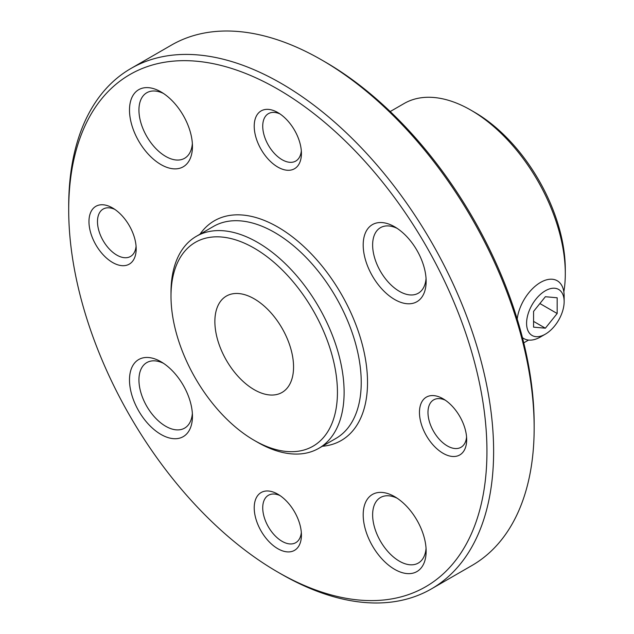 <?xml version="1.0" encoding="UTF-8"?>
<svg xmlns="http://www.w3.org/2000/svg" width="634" height="634" viewBox="0 0 634 634"><rect width="100%" height="100%" fill="white"/><g stroke="black" fill="none" stroke-linecap="round" stroke-linejoin="round"><path stroke-width="0.95" d="M563.848 291.886A133.544 77.102 -120 0 0 565.298 273.69A133.544 77.102 -120 0 0 470.872 110.134A133.544 77.102 -120 0 0 404.104 103.524L390.203 111.544M254.218 298.828A55.641 32.128 60 0 1 290.562 347.86A55.641 32.128 60 0 1 282.035 392.446A55.641 32.128 60 0 1 254.218 389.688A55.641 32.128 60 0 1 217.866 340.656A55.641 32.128 60 0 1 226.393 296.07A55.641 32.128 60 0 1 254.218 298.828M565.298 273.69L565.298 269.45A128.345 74.099 -120 0 0 474.549 112.258L470.872 110.134M281.163 574.032L277.819 572.106L281.155 574.032A300.468 173.478 -120 0 0 281.163 574.032A300.468 173.478 -120 0 0 431.389 588.915L471.934 565.512A300.468 173.478 -120 0 0 534.161 427.966L534.161 424.106A295.745 170.752 -120 0 0 325.036 61.894L321.7 59.968A300.468 173.478 -120 0 0 171.465 45.085L130.929 68.488A300.468 173.478 -120 0 0 68.702 206.034L68.702 209.894A295.745 170.752 -120 0 0 277.819 572.106A295.745 170.752 -120 0 0 486.944 451.368A295.745 170.752 -120 0 0 277.819 89.156A295.745 170.752 -120 0 0 68.702 209.894M534.161 427.966A300.468 173.478 -120 0 0 321.7 59.968M431.389 588.915A300.468 173.478 -120 0 0 431.397 241.966A300.468 173.478 -120 0 0 130.929 68.488M443.071 398.778L443.071 398.778A33.388 19.274 60 0 1 466.679 439.663A33.388 19.274 60 0 1 443.071 453.294A33.388 19.274 60 0 1 419.462 412.409A33.388 19.274 60 0 1 443.071 398.778M394.673 299.51A44.515 25.701 -120 0 0 426.143 281.337A44.515 25.701 -120 0 0 394.673 226.821A44.515 25.701 -120 0 0 363.195 244.993A44.515 25.701 -120 0 0 394.673 299.51M394.673 569.364A44.515 25.701 -120 0 0 426.143 551.192A44.515 25.701 -120 0 0 394.673 496.668A44.515 25.701 -120 0 0 363.195 514.848A44.515 25.701 -120 0 0 394.673 569.364M160.973 434.441A44.515 25.701 -120 0 0 192.451 416.269A44.515 25.701 -120 0 0 160.973 361.745A44.515 25.701 -120 0 0 129.494 379.917A44.515 25.701 -120 0 0 160.973 434.441M160.973 164.586A44.515 25.701 -120 0 0 192.451 146.414A44.515 25.701 -120 0 0 160.973 91.898A44.515 25.701 -120 0 0 129.494 110.07A44.515 25.701 -120 0 0 160.973 164.586M277.819 167.075A33.388 19.274 -120 0 0 301.427 153.444A33.388 19.274 -120 0 0 277.819 112.559A33.388 19.274 -120 0 0 254.218 126.19A33.388 19.274 -120 0 0 277.819 167.075M277.819 548.703A33.388 19.274 -120 0 0 301.427 535.072A33.388 19.274 -120 0 0 277.819 494.187A33.388 19.274 -120 0 0 254.218 507.81A33.388 19.274 -120 0 0 277.819 548.703M112.575 262.484A33.388 19.274 -120 0 0 136.183 248.853A33.388 19.274 -120 0 0 112.575 207.968A33.388 19.274 -120 0 0 88.966 221.591A33.388 19.274 -120 0 0 112.575 262.484M254.218 440.353L257.555 442.278A122.41 70.675 -120 0 0 318.759 448.341A122.41 70.675 -120 0 0 318.759 306.991A122.41 70.675 -120 0 0 196.35 236.316A122.41 70.675 -120 0 0 170.998 292.353L170.998 296.213A117.694 67.949 -120 0 0 254.21 440.353A117.694 67.949 -120 0 0 254.218 440.353A117.694 67.949 -120 0 0 337.439 392.303A117.694 67.949 -120 0 0 254.218 248.163A117.694 67.949 -120 0 0 170.998 296.213M445.306 400.189A27.365 15.802 -120 0 0 433.648 399.88A27.365 15.802 -120 0 0 429.448 421.808A27.365 15.802 -120 0 0 447.327 445.924A27.365 15.802 -120 0 0 461.013 447.279A27.365 15.802 -120 0 0 466.569 437.024M114.809 209.378A27.365 15.802 -120 0 0 103.152 209.069A27.365 15.802 -120 0 0 98.952 230.998A27.365 15.802 -120 0 0 116.83 255.106A27.365 15.802 -120 0 0 130.517 256.461A27.365 15.802 -120 0 0 136.072 246.214M280.054 495.598A27.365 15.802 -120 0 0 268.396 495.289A27.365 15.802 -120 0 0 264.204 517.217A27.365 15.802 -120 0 0 282.082 541.325A27.365 15.802 -120 0 0 295.761 542.68A27.365 15.802 -120 0 0 301.324 532.433M280.054 113.969A27.365 15.802 -120 0 0 268.396 113.66A27.365 15.802 -120 0 0 264.204 135.589A27.365 15.802 -120 0 0 282.082 159.705A27.365 15.802 -120 0 0 295.761 161.06A27.365 15.802 -120 0 0 301.324 150.805M163.429 93.428A37.834 21.841 -120 0 0 146.779 92.746A37.834 21.841 -120 0 0 140.978 123.067A37.834 21.841 -120 0 0 165.696 156.408A37.834 21.841 -120 0 0 184.613 158.286A37.834 21.841 -120 0 0 192.356 143.522M163.429 363.274A37.834 21.841 -120 0 0 146.779 362.6A37.834 21.841 -120 0 0 140.978 392.921A37.834 21.841 -120 0 0 165.696 426.262A37.834 21.841 -120 0 0 184.613 428.132A37.834 21.841 -120 0 0 192.356 413.376M397.13 498.197A37.834 21.841 -120 0 0 380.471 497.524A37.834 21.841 -120 0 0 374.67 527.845A37.834 21.841 -120 0 0 399.388 561.185A37.834 21.841 -120 0 0 418.313 563.055A37.834 21.841 -120 0 0 426.048 548.299M397.13 228.351A37.834 21.841 -120 0 0 380.471 227.669A37.834 21.841 -120 0 0 374.67 257.99A37.834 21.841 -120 0 0 399.388 291.331A37.834 21.841 -120 0 0 418.313 293.209A37.834 21.841 -120 0 0 426.048 278.445M526.585 323.3A26.565 15.335 -60 0 1 545.367 290.768A26.565 15.335 -60 0 1 564.149 301.61A26.565 15.335 -60 0 1 545.367 334.15A26.565 15.335 -60 0 1 526.585 323.3M557.167 313.513L545.367 328.198L533.566 327.144L533.566 311.405L545.367 296.72L557.167 297.774L557.167 313.513L539.891 303.535M517.201 319.068A33.388 19.274 -60 0 1 533.17 288.034A33.388 19.274 -60 0 1 557.238 280.759A33.388 19.274 -60 0 1 564.149 296.046L564.149 301.61M545.367 334.15L540.54 336.931A33.388 19.274 -60 0 1 523.85 338.588A33.388 19.274 -60 0 1 522.432 337.613M533.566 321.383L545.367 328.198M322.373 446.257A126.863 73.243 -120 0 0 341.25 294.01A126.863 73.243 -120 0 0 199.964 234.231M318.759 448.341L335.877 438.459A122.41 70.675 -120 0 0 335.877 297.108A122.41 70.675 -120 0 0 213.468 226.433L196.35 236.316M528.542 340.078L523.747 342.843M254.21 440.353L257.555 442.278"/></g></svg>
